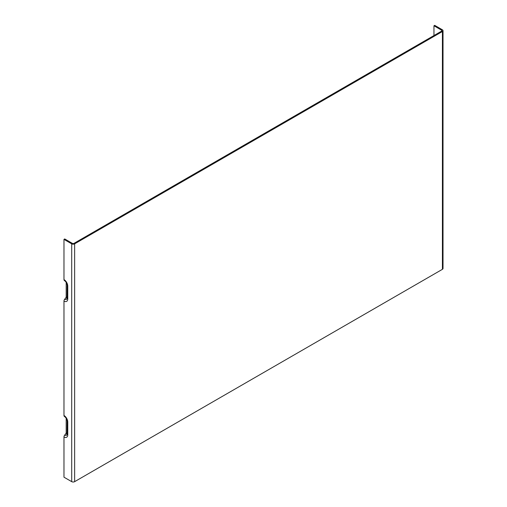 <?xml version="1.0" encoding="UTF-8"?>
<svg xmlns="http://www.w3.org/2000/svg" width="507" height="507" viewBox="0 0 507 507"><rect width="100%" height="100%" fill="white"/><g stroke="black" fill="none" stroke-linecap="round" stroke-linejoin="round"><path stroke-width="0.76" d="M63.977 279.591A2.079 1.204 120 0 0 64.408 280.542C66.037 281.721 66.949 283.312 67.158 285.308A2.079 1.204 -0 0 0 67.767 286.157A5.362 3.093 -120 0 0 63.977 279.591L63.977 239.38L71.702 243.835A2.079 1.204 0 0 0 74.643 243.835L442.415 31.51A2.079 1.204 0 0 0 443.023 30.661A2.079 1.204 0 0 0 442.415 29.812L434.689 25.35L433.954 25.775L433.954 35.541M66.183 282.374L66.183 296.868A1.039 0.602 -60 0 1 65.815 297.818L64.712 299.193A2.079 1.204 120 0 0 63.977 301.088L63.977 415.48A2.079 1.204 120 0 0 64.408 416.437C66.037 417.616 66.949 419.207 67.158 421.203A2.079 1.204 -0 0 0 67.767 422.052A5.362 3.093 -120 0 0 63.977 415.48M66.183 418.269L66.183 432.763A1.039 0.602 -60 0 1 65.815 433.713L64.712 435.082A2.079 1.204 120 0 0 63.977 436.977L63.977 477.188L71.702 481.65L71.702 243.835M433.954 25.775L441.679 30.236A1.039 0.602 180 0 1 441.984 30.661A1.039 0.602 180 0 1 441.679 31.085L73.908 243.411A1.039 0.602 0 0 1 72.438 243.411L64.712 238.955L63.977 239.38M443.023 30.661L443.023 268.469A2.079 1.204 180 0 1 442.415 269.318L74.643 481.65A2.079 1.204 180 0 1 71.702 481.65M67.228 297.736A2.079 1.204 0 0 0 67.158 298.046A2.079 1.204 0 0 0 67.767 298.896L67.767 286.157M63.977 301.088A5.362 3.093 -120 0 0 67.767 298.896M67.158 285.308L67.063 298.68A3.562 2.053 60 0 1 64.712 299.193M63.977 436.977A5.362 3.093 -120 0 0 67.767 434.791L67.767 422.052M67.228 433.631A2.079 1.204 0 0 0 67.158 433.941A2.079 1.204 0 0 0 67.767 434.791M67.158 421.203L67.063 434.569A3.562 2.053 60 0 1 64.712 435.082M65.815 433.713A2.662 1.534 -120 0 0 67.158 433.834M441.679 31.085L441.679 30.236M67.158 432.782A1.755 1.014 60 0 1 66.183 432.763M67.158 296.887A1.755 1.014 60 0 1 66.183 296.868M65.815 297.818A2.662 1.534 -120 0 0 67.158 297.939M442.415 31.51L442.415 269.318M74.643 481.65L74.643 243.835"/></g></svg>
